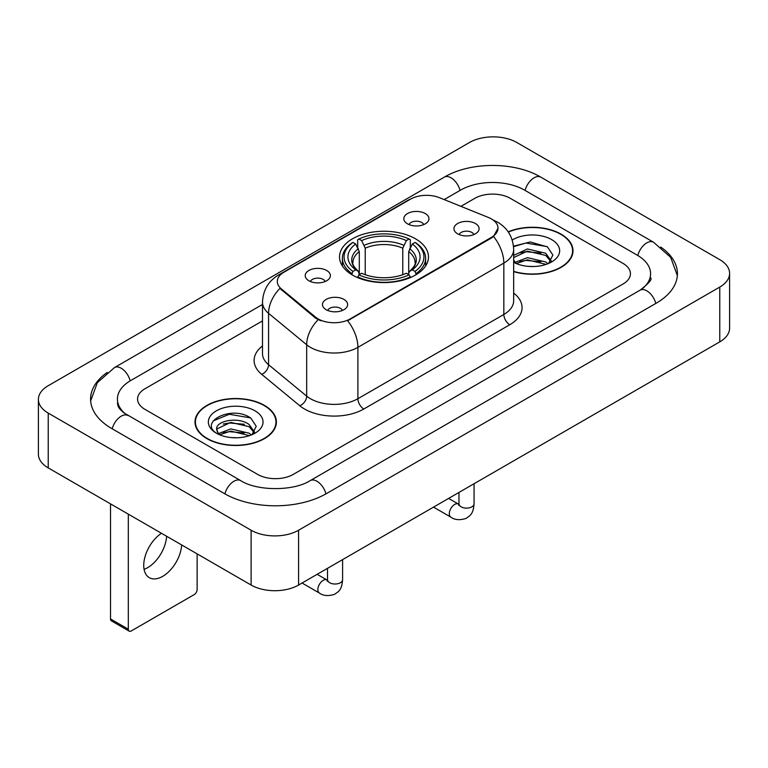 <?xml version="1.0" encoding="UTF-8"?>
<svg xmlns="http://www.w3.org/2000/svg" width="768" height="768" viewBox="0 0 768 768"><rect width="100%" height="100%" fill="white"/><g stroke="black" fill="none" stroke-linecap="round" stroke-linejoin="round"><path stroke-width="1.15" d="M415.44 238.771A44.467 25.67 0 0 0 366.989 233.203A44.467 25.67 0 0 0 339.533 256.925A44.467 25.67 0 0 0 352.56 275.078A44.467 25.67 0 0 0 401.011 280.637A44.467 25.67 0 0 0 428.467 256.925A44.467 25.67 0 0 0 415.44 238.771M308.899 280.762A12.586 7.267 180 0 1 306.403 278.707A12.586 7.267 180 0 1 310.57 269.674A12.586 7.267 180 0 1 326.698 270.49A12.586 7.267 180 0 1 329.194 278.707A12.586 7.267 180 0 1 308.899 280.762M325.162 281.51A7.555 4.358 0 0 0 323.136 279.389A7.555 4.358 0 0 0 315.696 278.285A7.555 4.358 0 0 0 310.426 281.51M407.491 223.834A12.586 7.267 180 0 1 404.995 221.779A12.586 7.267 180 0 1 409.162 212.755A12.586 7.267 180 0 1 425.29 213.562A12.586 7.267 180 0 1 427.786 221.779A12.586 7.267 180 0 1 407.491 223.834M423.754 224.592A7.555 4.358 0 0 0 421.728 222.47A7.555 4.358 0 0 0 414.288 221.366A7.555 4.358 0 0 0 409.027 224.592M326.16 309.706A12.586 7.267 180 0 1 323.664 307.651A12.586 7.267 180 0 1 327.83 298.618A12.586 7.267 180 0 1 343.958 299.424A12.586 7.267 180 0 1 346.454 307.651A12.586 7.267 180 0 1 326.16 309.706M342.422 310.454A7.555 4.358 0 0 0 340.397 308.333A7.555 4.358 0 0 0 332.957 307.229A7.555 4.358 0 0 0 327.696 310.454M457.622 233.808A12.586 7.267 180 0 1 455.126 231.754A12.586 7.267 180 0 1 459.293 222.72A12.586 7.267 180 0 1 475.421 223.526A12.586 7.267 180 0 1 477.917 231.754A12.586 7.267 180 0 1 457.622 233.808M473.885 234.557A7.555 4.358 0 0 0 471.859 232.435A7.555 4.358 0 0 0 464.419 231.331A7.555 4.358 0 0 0 459.149 234.557M488.352 217.44A22.656 13.075 180 0 1 491.376 218.909A22.656 13.075 180 0 1 498.01 228.154A22.656 13.075 180 0 1 491.376 237.398L350.189 318.912A22.656 13.075 180 0 1 315.61 317.165L281.405 288.97A22.656 13.075 180 0 1 277.315 281.462A22.656 13.075 180 0 1 283.949 272.218L410.496 199.162A22.656 13.075 180 0 1 439.498 197.693L488.352 217.44M513.667 271.642A40.694 23.491 0 0 0 572.995 250.762A40.694 23.491 0 0 0 561.082 234.144A40.694 23.491 0 0 0 508.186 231.84M264.461 405.398A40.694 23.491 0 0 0 220.118 400.31A40.694 23.491 0 0 0 195.005 422.006A40.694 23.491 0 0 0 206.918 438.624A40.694 23.491 0 0 0 251.261 443.712A40.694 23.491 0 0 0 276.384 422.006A40.694 23.491 0 0 0 264.461 405.398M195.418 424.128A40.694 23.491 0 0 0 195.283 424.752M498.01 228.154L493.574 236.477L491.376 238.07L347.635 320.736A29.366 16.954 60 0 1 357.898 347.347A33.562 19.373 180 0 1 310.435 347.347A33.562 19.373 180 0 1 306.682 344.755L268.57 313.334A33.562 19.373 180 0 1 262.493 302.218L262.493 353.597A33.562 19.373 0 0 0 268.57 364.704L306.682 396.134A33.562 19.373 0 0 0 310.435 398.717A33.562 19.373 0 0 0 357.898 398.717L503.837 314.467A33.562 19.373 0 0 0 513.667 300.768L513.667 249.389A33.562 19.373 180 0 1 503.837 263.088A29.366 16.954 -120 0 0 493.574 236.477M320.698 320.736L315.61 318.163L279.888 288.413A29.366 19.642 129.5 0 0 268.57 313.334L268.57 364.704A8.39 5.616 -50.5 0 1 261.696 374.333A41.952 24.221 180 0 1 262.493 345.917M257.645 474.413A25.171 14.534 0 0 0 293.232 474.413L623.078 283.978A25.171 14.534 0 0 0 630.442 273.706A25.171 14.534 0 0 0 623.078 263.434L510.355 198.355A25.171 14.534 0 0 0 474.768 198.355L460.915 206.352L474.768 198.355A25.171 14.534 0 0 1 510.355 198.355L623.078 263.434A25.171 14.534 0 0 1 630.442 273.706A25.171 14.534 0 0 1 623.078 283.978L293.232 474.413A25.171 14.534 0 0 1 257.645 474.413L144.922 409.334L257.645 474.413M262.493 320.909L144.922 388.79A25.171 14.534 0 0 0 137.558 399.062A25.171 14.534 0 0 0 144.922 409.334A25.171 14.534 0 0 1 137.558 399.062A25.171 14.534 0 0 1 144.922 388.79L262.493 320.909M276.106 424.752A40.694 23.491 0 0 0 275.962 424.128M572.717 253.498A40.694 23.491 0 0 0 572.582 252.874M513.667 271.363A40.272 23.251 0 0 0 572.582 250.762A40.272 23.251 0 0 0 560.784 234.317A40.272 23.251 0 0 0 508.349 232.07M527.76 266.333L534.086 266.515M515.194 262.32L527.405 257.654L545.712 261.946L547.93 263.722M516.317 263.491L527.405 259.834L546.115 264.394M513.667 259.594A18.96 10.944 0 0 0 516.48 263.635M513.667 255.994L513.994 255.245L527.405 248.957L545.712 253.238L551.165 260.765M513.667 258.173L513.994 257.424L527.405 251.136L545.712 255.418L550.733 261.331M513.667 262.31A27.35 15.792 0 0 0 551.645 261.926A27.35 15.792 0 0 0 551.645 239.597A27.35 15.792 0 0 0 512.208 240.048M548.582 263.453L552.864 255.043L547.45 246.874L530.17 241.978L513.494 246.182M515.386 263.165L513.667 261.139M513.542 246.682L525.907 243.024L547.075 246.624M519.878 252.816L525.907 251.722L541.018 253.018M519.878 261.514L525.907 260.419L541.018 261.715M207.216 438.451A40.272 23.251 0 0 0 251.098 443.491A40.272 23.251 0 0 0 275.962 422.006A40.272 23.251 0 0 0 264.163 405.571A40.272 23.251 0 0 0 220.282 400.531A40.272 23.251 0 0 0 195.418 422.006A40.272 23.251 0 0 0 207.216 438.451M231.139 437.578L237.466 437.77M218.573 433.565L230.784 428.909L249.101 433.19L251.318 434.966M219.696 434.736L230.784 431.088L249.494 435.638M218.765 434.41L216.806 429.821A18.96 10.944 0 0 0 219.869 434.89M254.544 432.019L249.101 424.493C237.715 416.006 214.301 421.238 216.806 429.821L216.73 428.986M216.854 430.09L217.373 428.678L230.784 422.381L249.101 426.672L254.112 432.586M251.962 434.698L256.253 426.288L250.829 418.118C231.638 404.333 197.539 422.506 217.229 433.651L217.325 433.709M255.034 410.842A27.35 15.792 0 0 0 216.355 410.842A27.35 15.792 0 0 0 216.355 433.171A27.35 15.792 0 0 0 255.034 433.171A27.35 15.792 0 0 0 255.034 410.842M213.235 420.864L229.296 414.278L250.454 417.878M223.267 424.07L229.296 422.976L244.406 424.272M223.267 432.768L229.296 431.674L244.406 432.97M351.763 274.598L352.954 271.421A39.936 23.059 0 0 1 352.954 242.419L355.699 244.003A36.077 20.832 0 0 0 355.699 269.837L358.406 271.382L359.29 274.618M359.29 273.293L359.29 251.606L355.699 244.003M357.696 247.44L357.696 239.683L358.886 239.002A39.936 23.059 0 0 1 409.114 239.002L406.368 240.586A36.077 20.832 0 0 0 361.632 240.586L365.222 248.179L365.222 274.704M402.778 274.704L402.778 248.179L406.368 240.586M357.696 276.902A41.616 24.029 0 0 0 410.304 276.902L409.114 274.848A39.936 23.059 0 0 1 358.886 274.848L357.696 277.622M410.304 277.622L410.304 276.902M352.954 242.419L351.763 243.101A41.616 24.029 0 0 0 342.384 258.288A41.616 24.029 0 0 0 351.763 273.485M409.114 239.002L410.304 239.683L410.304 247.44M358.886 274.848L361.632 273.264A36.077 20.832 0 0 0 406.368 273.264L409.114 274.848M355.699 269.837L352.954 271.421M361.632 240.586L358.886 239.002M358.406 248.678A32.266 18.634 0 0 0 358.406 271.382L358.56 271.478C353.981 267.043 352.109 264.038 352.963 262.454A31.037 17.923 0 0 1 359.29 251.606M416.237 273.485A41.616 24.029 0 0 0 425.616 258.288A41.616 24.029 0 0 0 416.237 243.101L415.046 242.419A39.936 23.059 0 0 1 415.046 271.421L416.237 274.598M415.046 271.421L412.301 269.837A36.077 20.832 0 0 0 412.301 244.003L415.046 242.419M412.301 244.003L408.71 251.606L408.71 273.293L409.594 271.382L412.301 269.837M408.71 251.606A31.037 17.923 0 0 1 415.037 262.454C415.882 264.048 414.019 267.053 409.44 271.478L409.594 271.382A32.266 18.634 0 0 0 409.594 248.678M408.71 274.618L408.71 273.293M166.608 536.246A26.851 15.504 -60 0 1 147.667 567.648A26.851 15.504 -60 0 1 144.077 569.328M161.462 533.28A26.851 15.504 120 0 0 144.95 556.973A26.851 15.504 120 0 0 149.299 577.67A26.851 15.504 120 0 0 162.72 576.346A26.851 15.504 120 0 0 181.661 544.944M128.314 629.222A4.195 2.419 120 0 0 129.187 631.142L111.389 620.87A4.195 2.419 -60 0 1 110.515 618.95L128.314 629.222L128.314 514.147M110.515 503.866L110.515 618.95M129.187 631.142A4.195 2.419 120 0 0 131.28 630.941L194.17 594.634A4.195 2.419 120 0 0 197.126 589.498L197.126 553.872M642.211 288.854A45.302 26.16 0 0 0 650.582 273.706A45.302 26.16 0 0 0 637.315 255.216L524.592 190.138A45.302 26.16 0 0 0 460.531 190.138L444.173 199.584M262.493 304.464L130.685 380.563A45.302 26.16 0 0 0 117.418 399.062A45.302 26.16 0 0 0 125.789 414.211M251.117 530.237A33.562 19.373 0 0 0 298.57 530.237L719.77 287.069A33.562 19.373 0 0 0 729.6 273.36A33.562 19.373 0 0 0 719.77 259.661L516.883 142.531A33.562 19.373 0 0 0 469.43 142.531L48.23 385.709A33.562 19.373 0 0 0 38.4 399.408A33.562 19.373 0 0 0 48.23 413.107L251.117 530.237L251.117 585.043A33.562 19.373 0 0 0 298.57 585.043L719.77 341.866A33.562 19.373 0 0 0 729.6 328.166L729.6 273.36M38.4 399.408L38.4 454.205A33.562 19.373 0 0 0 48.23 467.904L251.117 585.043M107.261 372.422A72.154 41.654 0 0 0 90.576 399.062A72.154 41.654 0 0 0 111.706 428.515L224.419 493.594A72.154 41.654 0 0 0 326.458 493.594L656.294 303.158A72.154 41.654 0 0 0 677.424 273.706A72.154 41.654 0 0 0 660.739 247.066M281.405 288.97L281.405 289.958M315.61 317.165L315.61 318.163M350.189 318.912L350.189 319.594M491.376 237.398L491.376 238.07M363.83 408.998A8.39 4.848 60 0 1 357.898 398.717L357.898 347.347L503.837 263.088L503.837 314.467A8.39 4.848 60 0 0 509.77 324.739L363.83 408.998A41.952 24.221 180 0 1 304.502 408.998A41.952 24.221 180 0 1 299.808 405.763L261.696 374.333M513.667 249.389C513.091 237.322 507.792 228.278 497.75 222.25L493.517 220.186A29.366 13.747 112 0 0 493.123 220.032M281.453 273.936A29.366 16.954 -120 0 0 278.41 275.078C268.368 281.107 263.069 290.15 262.493 302.218M278.41 275.078L408.029 200.237A29.366 16.954 60 0 1 410.246 199.296M318.115 319.718A29.366 19.642 129.5 0 0 306.682 344.755L306.682 396.134A8.39 5.616 -50.5 0 1 299.808 405.763M513.667 293.078A41.952 24.221 180 0 1 509.77 324.739M402.778 248.179A31.037 17.923 0 0 0 365.222 248.179M403.661 245.251A32.266 18.634 0 0 0 364.339 245.251M474.067 483.715L474.067 503.77A7.555 4.358 180 0 1 471.514 507.034A7.555 4.358 180 0 1 461.184 506.851A7.555 4.358 180 0 1 458.966 503.77L458.726 505.402L459.398 504.835M474.067 503.77C473.213 514.416 470.141 515.549 465.926 518.458C459.686 520.387 454.675 519.955 450.883 517.152A7.555 4.358 -60 0 1 449.722 511.104A7.555 4.358 -60 0 1 454.656 504.451A7.555 4.358 -60 0 1 454.992 504.269A7.555 4.358 -60 0 1 458.429 504.077L458.947 504.355M342.605 559.613L342.605 579.667A7.555 4.358 180 0 1 340.051 582.931A7.555 4.358 180 0 1 329.722 582.749A7.555 4.358 180 0 1 327.504 579.667L327.264 581.299L327.936 580.742M342.605 579.667C341.75 590.314 338.678 591.446 334.464 594.355C328.224 596.285 323.213 595.853 319.421 593.059A7.555 4.358 -60 0 1 318.259 587.002A7.555 4.358 -60 0 1 323.194 580.349A7.555 4.358 -60 0 1 323.53 580.166A7.555 4.358 -60 0 1 326.966 579.974L327.485 580.253M325.949 493.882A13.421 7.747 -120 0 0 310.253 480.595C293.75 491.27 257.126 491.27 240.624 480.595L123.946 412.896C120.566 410.093 118.57 407.75 117.974 405.85L117.418 403.171M224.928 493.882A13.421 7.747 -60 0 1 240.624 480.595M112.214 428.813A13.421 7.747 -60 0 1 127.91 415.526M90.643 400.954L97.325 382.694L114.49 367.574A13.421 7.747 60 0 1 130.186 380.861M114.49 367.574L444.326 177.139A13.421 7.747 60 0 1 460.022 190.426M444.326 177.139C470.506 161.568 514.618 161.568 540.797 177.139A13.421 7.747 120 0 0 525.101 190.426M540.797 177.139L653.51 242.218A13.421 7.747 120 0 0 637.814 255.504M655.786 303.456A13.421 7.747 -120 0 0 640.09 290.17L310.253 480.595M298.57 585.043L298.57 530.237M48.23 467.904L48.23 413.107M719.77 341.866L719.77 287.069M408.029 200.237L413.405 197.741M572.582 254.122L572.582 250.762M275.962 425.376L275.962 422.006M195.418 425.376L195.418 422.006M342.384 265.968L342.384 258.288M425.616 265.968L425.616 258.288M450.883 517.152L433.517 507.13M458.966 492.442L458.966 503.77M458.429 504.077L448.618 498.413M319.421 593.059L302.054 583.027M327.504 568.339L327.504 579.667M326.966 579.974L317.155 574.31M677.357 275.597L670.675 257.347L653.51 242.218M650.582 277.814C652.454 279.178 648.95 283.296 640.09 290.17"/></g></svg>
